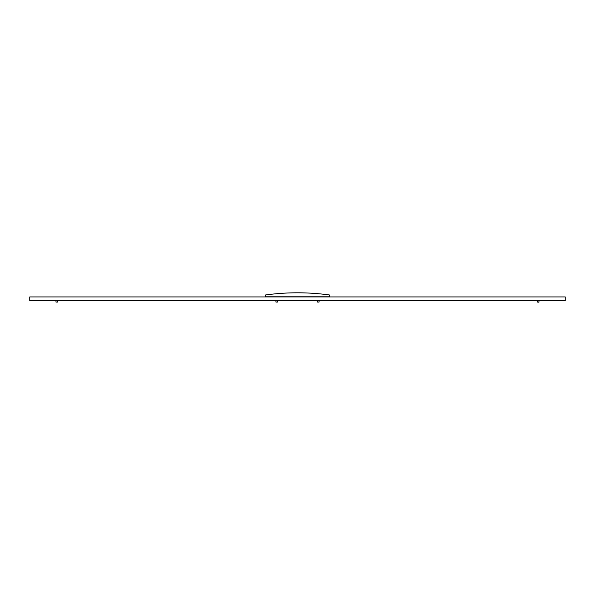 <?xml version="1.0" encoding="UTF-8"?>
<svg xmlns="http://www.w3.org/2000/svg" width="595" height="595" viewBox="0 0 595 595"><rect width="100%" height="100%" fill="white"/><g stroke="black" fill="none" stroke-linecap="round" stroke-linejoin="round"><path stroke-width="0.89" d="M265.623 296.801L329.377 296.801L329.377 294.964A236.089 236.089 0 0 0 265.623 294.964L265.623 296.801M57.455 302.074L55.982 302.074L57.455 302.074L57.455 300.728M539.018 300.728L538.891 302.2L537.545 302.074L539.011 302.074M277.396 302.074L275.924 302.074L277.396 302.074L277.396 300.728M319.076 302.074L317.604 302.074L319.076 302.074L319.076 300.728M29.75 296.927L565.25 296.927L565.25 300.728L29.75 300.728L29.75 296.927M55.982 302.074L55.982 300.728M537.545 302.074L537.545 300.728M275.924 302.074L275.924 300.728M317.604 302.074L317.604 300.728"/></g></svg>
